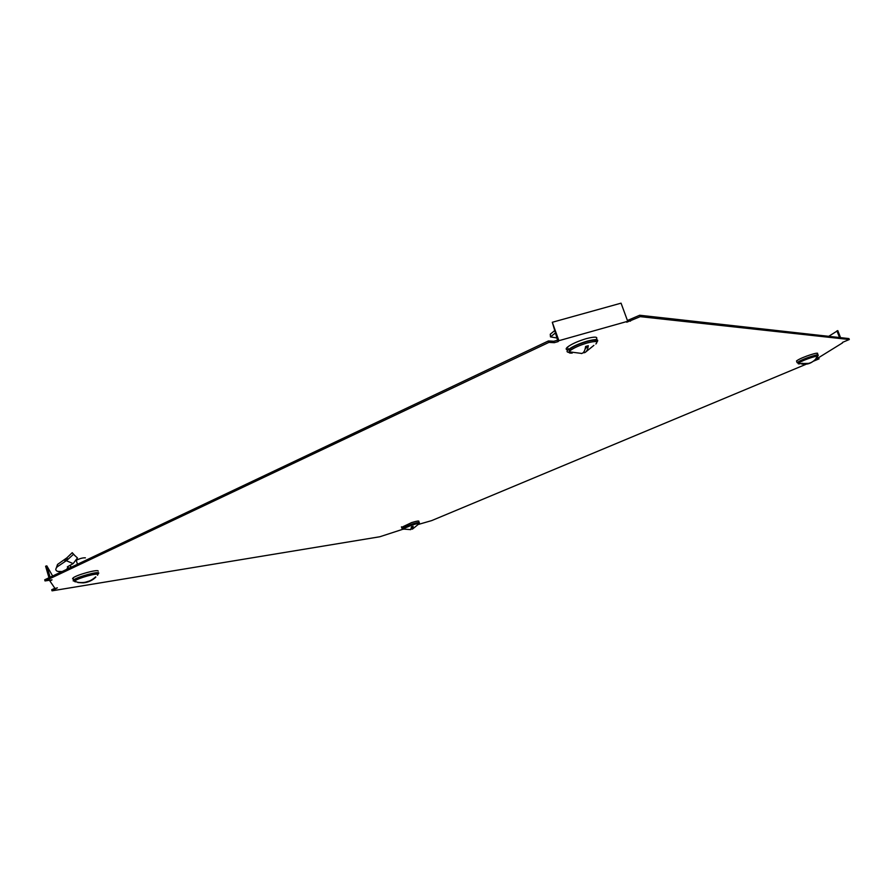 <?xml version="1.0" encoding="UTF-8"?>
<svg xmlns="http://www.w3.org/2000/svg" width="894" height="894" viewBox="0 0 894 894"><rect width="100%" height="100%" fill="white"/><g stroke="black" fill="none" stroke-linecap="round" stroke-linejoin="round"><path stroke-width="1.34" d="M54.869 588.263L51.718 589.738L52.031 590.833L379.827 536.758L402.892 529.248M842.427 342.413L849.3 339.519L640.216 316.644L626.761 322.22L627.711 321.281L621.051 303.167L552.302 322.276L557.588 340.189L553.755 341.273L548.447 340.938L44.7 579.793L45.035 580.944L52.042 579.848L49.919 581.011L55.048 588.52L57.361 587.827L52.031 590.833M849.3 339.519L848.931 338.58L639.691 315.247L627.42 320.499M813.328 361.243L819.094 358.84L818.245 357.902M418.291 524.454L431.69 520.599L805.662 364.439M819.094 358.84L816.937 358.706L842.595 342.838M557.588 340.189L558.102 341.609L558.906 340.692L627.711 321.281M558.102 341.609L554.269 342.693L548.95 342.368L45.035 580.944M629.968 319.784L630.482 321.169M548.447 340.938L548.95 342.368M553.755 341.273L554.269 342.693M639.691 315.247L640.216 316.644M828.704 336.323L837.79 330.601L840.55 337.641M836.918 330.858L839.533 337.53M552.302 322.276L558.906 340.692M49.684 580.217L49.919 581.011M50.12 577.222L46.812 565.857L52.657 576.027M48.969 577.77L45.605 566.215L46.812 565.857M796.8 361.802L797.135 362.696L797.917 362.104C802.924 358.639 821.541 352.672 817.876 355.711L817.161 356.259M796.487 361.008L797.269 360.427C802.276 356.941 820.882 350.984 817.228 354.024L817.574 354.929M799.158 363.992L798.141 363.668L799.147 362.774C803.717 359.623 820.625 354.203 817.295 356.952M798.353 363.087L798.789 361.846C803.348 358.695 820.267 353.275 816.937 356.024L817.015 356.248M815.496 359.254C812.009 363.031 807.561 364.372 802.153 363.288L801.281 363.858L802.745 363.411M812.311 361.902C809.07 364.093 805.393 364.752 801.281 363.858M568.93 352.337C566.651 352.191 566.438 351.286 568.316 349.621C572.395 346.548 578.653 343.732 587.101 341.162C596.142 338.848 599.405 339.161 596.901 342.078M568.025 349.878C565.757 349.722 565.556 348.805 567.433 347.14C571.489 344.056 577.747 341.24 586.196 338.67C595.214 336.368 598.488 336.68 596.019 339.608M572.249 353.052C569.634 353.286 568.573 352.873 569.065 351.811L570.093 350.66C573.803 347.878 579.491 345.319 587.179 342.983C595.627 340.826 598.522 341.162 595.851 344M569.176 351.621L569.601 349.297C573.311 346.503 578.999 343.944 586.676 341.609C593.907 339.709 597.103 339.731 596.253 341.698M585.123 348.984L588.297 345.71L585.592 346.481C585.045 350.515 583.793 352.839 581.838 353.454L581.379 353.543M588.297 345.71C587.727 349.822 586.43 352.158 584.408 352.717L583.1 352.75M557.398 338.066L550.492 336.882L550.268 334.222L554.705 330.579M555.532 332.87L550.492 336.882M402.948 528.734L401.92 528.265L412.134 524.029C417.587 522.42 419.979 522.062 419.286 522.99L418.571 523.459M401.618 527.337L411.642 522.577C417.107 520.956 419.487 520.621 418.794 521.537L419.107 522.465M403.485 529.282L402.982 528.823L412.268 524.979C417.23 523.504 419.387 523.191 418.761 524.018M402.87 528.488L412 524.175C416.962 522.711 419.118 522.387 418.493 523.225L418.604 523.549M411.508 527.985L413.151 526.287L411.542 526.789L410.67 529.661M413.151 526.287L412.313 529.159L411.352 528.801M74.504 581.167L73.129 580.821L73.643 579.96C77.018 576.909 98.765 570.975 98.787 573.076L97.859 574.194M73.397 579.144L72.537 578.809L73.051 577.949C76.426 574.887 98.172 568.964 98.195 571.076L98.217 571.132M76.403 560.75L76.269 560.281C79.879 558.493 82.93 557.666 85.411 557.834L85.422 557.856M75.487 581.86L74.627 581.558L75.085 580.787C78.169 578.027 97.927 572.629 97.96 574.518L97.48 575.267M74.761 579.681L75.085 580.787L74.303 580.463L74.761 579.681C77.834 576.921 97.591 571.523 97.636 573.423L97.647 573.467M95.144 577.368L95.692 576.842C90.585 581.547 84.606 583.357 77.756 582.273L78.493 582.396M95.826 577.155C92.317 580.508 88.115 582.407 83.243 582.854L77.912 582.575M68.547 568.483L67.352 566.83L73.174 563.6L77.454 557.945L73.476 554.291L67.799 559.51L66.849 557.867L57.529 564.438L56.288 568.025M75.163 555.889L72.224 552.693L66.849 557.867M68.48 568.249L70.023 567.779M70.805 567.411L70.201 565.343M73.476 554.291L72.224 552.693M67.799 559.51L64.994 561.6L64.726 559.51M64.994 561.6L57.395 566.718C55.16 568.953 55.283 570.506 57.741 571.389L61.194 571.97M70.291 565.287L71.107 567.277M68.167 567.209L66.547 569.433M73.174 563.6L66.491 560.795M66.514 560.773L65.877 558.862M75.845 565.03L81.276 562.449M798.431 363.299L798.074 362.383M815.842 358.583L816.669 357.421M798.141 363.668L809.595 363.355M568.316 349.621L567.433 347.14M569.065 351.811L581.838 353.454M585.157 352.426L593.895 345.375M570.093 350.66L569.601 349.297M401.92 528.265L401.44 526.812M402.982 528.823L402.713 528.019M412.436 529.114L418.403 524.275M402.792 529.024L410.737 529.65M73.643 579.96L73.051 577.949M76.269 560.281L77.331 563.89M83.243 582.854L91.557 580.34M74.671 581.223L77.744 582.307M57.529 564.438L57.395 566.718M57.741 571.389L62.055 571.557M75.431 565.22L81.388 562.393"/></g></svg>

